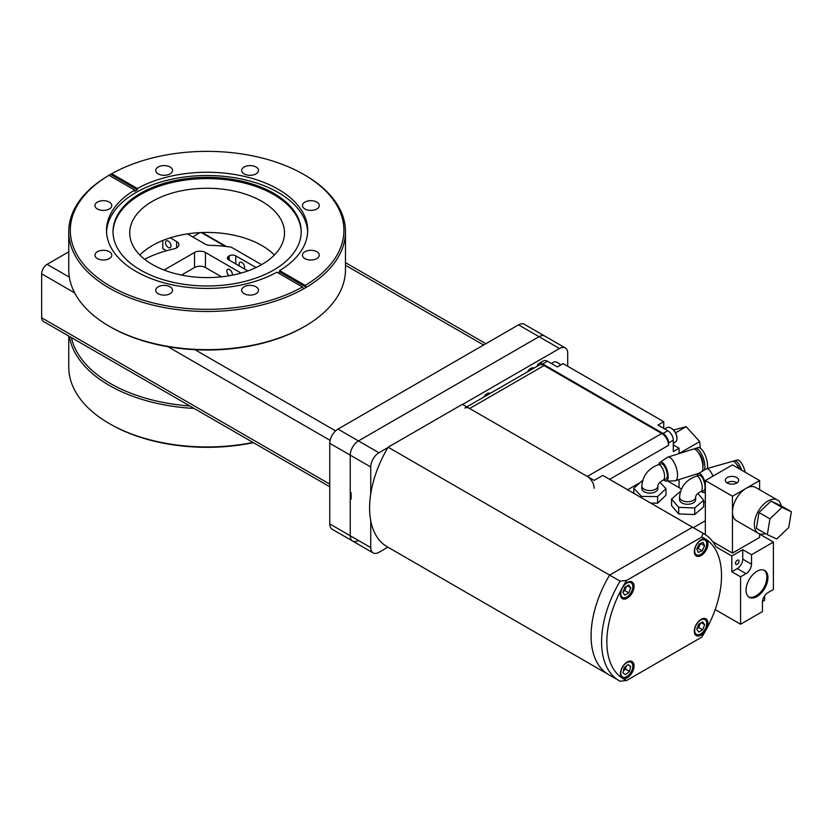 <?xml version="1.0" encoding="UTF-8"?>
<svg xmlns="http://www.w3.org/2000/svg" width="833" height="833" viewBox="0 0 833 833"><rect width="100%" height="100%" fill="white"/><g stroke="black" fill="none" stroke-linecap="round" stroke-linejoin="round"><path stroke-width="1.25" d="M567.71 366.26L567.71 353.244A11.61 6.706 120 0 0 565.305 347.934L544.824 336.105A11.61 6.706 120 0 0 539.013 336.678L358.45 440.928A11.61 6.706 120 0 0 350.245 455.141L350.245 535.765A11.61 6.706 120 0 0 352.651 541.075A11.61 6.706 120 0 0 358.45 540.502M329.764 523.936A11.61 6.706 120 0 0 332.169 529.247L352.651 541.075A11.61 6.706 120 0 1 350.245 535.765L329.764 523.936L329.764 443.312A11.61 6.706 120 0 1 337.969 429.099L518.532 324.849A11.61 6.706 120 0 1 524.332 324.276L544.824 336.105A11.61 6.706 120 0 0 539.013 336.678L358.45 440.928A11.61 6.706 120 0 0 350.245 455.141L350.245 492.293L351.12 492.803L351.12 499.113L350.245 498.613L350.245 535.765L370.737 547.593A11.61 6.706 120 0 0 373.132 552.904A11.61 6.706 120 0 0 378.942 552.331L387.876 547.177M192.683 236.905L200.128 232.615M68.754 251.847L47.117 264.342A7.736 4.467 120 0 0 41.65 273.818L41.65 317.789A7.736 4.467 120 0 0 43.254 321.33L329.764 486.753M304.94 326.255L303.847 326.89A136.81 78.989 180 0 1 154.761 344.008A136.81 78.989 180 0 1 110.373 326.89L109.279 326.255A138.351 79.874 0 0 0 154.167 343.571A138.351 79.874 0 0 0 304.94 326.255A138.351 79.874 0 0 0 345.466 269.777L345.466 231.616A138.351 79.874 180 0 1 306.294 287.312A138.351 79.874 180 0 1 303.576 288.874A138.351 79.874 180 0 1 154.167 305.409A138.351 79.874 180 0 1 68.754 231.616A138.351 79.874 180 0 1 107.936 175.919A138.351 79.874 180 0 1 110.643 174.357L137.351 189.768A100.595 58.081 0 0 0 134.634 191.34L134.634 190.07A100.595 58.081 0 0 0 106.52 230.345A100.595 58.081 0 0 0 168.62 284.011A100.595 58.081 0 0 0 276.868 272.193L302.483 286.979L303.576 288.874M277.983 272.828A100.595 58.081 0 0 0 279.586 271.891L306.294 287.312L305.19 285.407A136.81 78.989 0 0 0 303.847 174.503A136.81 78.989 0 0 0 259.469 157.375A136.81 78.989 0 0 0 111.737 173.722L110.643 174.357M243.121 181.479A94.098 54.322 0 0 0 113.017 231.668A94.098 54.322 0 0 0 171.098 281.856A94.098 54.322 0 0 0 301.202 231.668A94.098 54.322 0 0 0 243.121 181.479M301.202 232.292A94.098 54.322 0 0 0 243.121 182.739A94.098 54.322 0 0 0 113.028 232.292M307.669 231.97A100.595 58.081 0 0 0 245.61 179.938A100.595 58.081 0 0 0 106.551 231.97M305.19 285.407L279.586 270.621A100.595 58.081 0 0 0 307.7 230.345A100.595 58.081 0 0 0 245.61 176.69A100.595 58.081 0 0 0 137.351 188.508L137.351 189.768M257.866 288.385A8.424 4.863 0 0 0 248.442 285.48A8.424 4.863 0 0 0 241.664 290.248A8.424 4.863 0 0 0 242.309 292.102A8.424 4.863 0 0 0 251.722 295.017A8.424 4.863 0 0 0 258.501 290.248A8.424 4.863 0 0 0 257.866 288.385M171.921 292.102A8.424 4.863 0 0 0 172.556 290.248A8.424 4.863 0 0 0 165.777 285.48A8.424 4.863 0 0 0 156.365 288.385A8.424 4.863 0 0 0 155.719 290.248A8.424 4.863 0 0 0 162.497 295.017A8.424 4.863 0 0 0 171.921 292.102M106.582 259.646A8.424 4.863 0 0 0 111.789 255.158A8.424 4.863 0 0 0 100.147 250.671A8.424 4.863 0 0 0 94.941 255.158A8.424 4.863 0 0 0 106.582 259.646M100.147 210.031A8.424 4.863 0 0 0 111.789 205.543A8.424 4.863 0 0 0 106.582 201.045A8.424 4.863 0 0 0 94.941 205.543A8.424 4.863 0 0 0 100.147 210.031M156.365 172.316A8.424 4.863 0 0 0 165.777 175.222A8.424 4.863 0 0 0 172.556 170.453A8.424 4.863 0 0 0 171.921 168.589A8.424 4.863 0 0 0 162.497 165.684A8.424 4.863 0 0 0 155.719 170.453A8.424 4.863 0 0 0 156.365 172.316M242.309 168.589A8.424 4.863 0 0 0 241.664 170.453A8.424 4.863 0 0 0 248.442 175.222A8.424 4.863 0 0 0 257.866 172.316A8.424 4.863 0 0 0 258.501 170.453A8.424 4.863 0 0 0 251.722 165.684A8.424 4.863 0 0 0 242.309 168.589M307.637 201.045A8.424 4.863 0 0 0 302.441 205.543A8.424 4.863 0 0 0 314.083 210.031A8.424 4.863 0 0 0 319.278 205.543A8.424 4.863 0 0 0 307.637 201.045M314.083 250.671A8.424 4.863 0 0 0 302.441 255.158A8.424 4.863 0 0 0 307.637 259.646A8.424 4.863 0 0 0 319.278 255.158A8.424 4.863 0 0 0 314.083 250.671M303.847 174.503L304.94 175.128A138.351 79.874 180 0 1 345.466 231.616M177.502 274.203A77.375 44.67 180 0 1 129.729 232.928A77.375 44.67 180 0 1 236.718 191.652A77.375 44.67 180 0 1 284.49 232.928A77.375 44.67 180 0 1 177.502 274.203M274.369 255.013A77.375 44.67 0 0 0 236.718 235.833A77.375 44.67 0 0 0 139.85 255.013M134.634 190.07L109.029 175.284A136.81 78.989 0 0 0 110.373 286.198A136.81 78.989 0 0 0 302.483 286.979M137.351 188.508L111.737 173.722M279.586 271.891L279.586 270.621M107.936 175.919L109.029 175.284M68.754 231.616L68.754 269.777A138.351 79.874 0 0 0 109.279 326.255M71.388 337.573A136.81 78.989 0 0 0 80.718 357.878A136.81 78.989 0 0 0 189.914 406.004M194.12 408.441A138.351 79.874 180 0 1 79.291 359.481A138.351 79.874 180 0 1 69.368 336.407M68.754 336.053L68.754 367.072A138.351 79.874 0 0 0 79.291 397.643A138.351 79.874 0 0 0 109.279 423.56A138.351 79.874 0 0 0 253.003 442.427M253.399 442.667A136.81 78.989 180 0 1 110.373 424.184L109.279 423.56M534.026 368.092A6.591 3.811 120 0 0 530.767 368.436A6.591 3.811 120 0 0 527.508 371.851M490.252 393.363A6.591 3.811 120 0 0 486.993 393.707A6.591 3.811 120 0 0 483.734 397.122M350.245 498.613L351.12 498.103M387.886 447.592L378.942 452.756A11.61 6.706 120 0 0 370.737 466.969L370.737 493.854M370.737 520.708L370.737 547.593M565.305 347.934A11.61 6.706 120 0 0 559.505 348.506L462.607 404.453M701.74 537.056A81.093 46.825 120 0 1 706.124 539.399A9.652 5.571 120 0 0 705.957 539.305A9.652 5.571 120 0 0 701.126 539.774A9.652 5.571 120 0 0 694.816 548.291A9.652 5.571 120 0 0 696.294 556.028A9.652 5.571 120 0 0 701.126 555.549A9.652 5.571 120 0 0 707.394 547.187A9.652 5.571 120 0 0 706.124 539.399A81.093 46.825 120 0 1 721.524 575.665A81.093 46.825 120 0 1 706.124 629.717A9.652 5.571 120 0 0 705.957 618.857A9.652 5.571 120 0 0 701.126 619.335A9.652 5.571 120 0 0 694.816 627.853A9.652 5.571 120 0 0 696.294 635.589A9.652 5.571 120 0 0 701.126 635.11A9.652 5.571 120 0 0 706.124 629.717A81.093 46.825 120 0 1 701.74 637.13L626.635 680.488L620.106 681.227A84.81 48.96 -60 0 1 619.158 680.707A84.81 48.96 -60 0 1 620.106 581.153L626.635 580.414L701.74 537.056L703.01 533.287L692.504 527.216L602.769 475.414L594.148 480.391L462.388 404.317L388.116 447.206A84.81 48.96 120 0 0 369.592 507.932A84.81 48.96 120 0 0 387.158 546.76L608.652 674.636A84.81 48.96 -60 0 1 609.6 575.082L692.504 527.216A84.81 48.96 -60 0 1 693.452 527.747A84.81 48.96 120 0 0 692.504 527.216L609.6 575.082A84.81 48.96 120 0 0 591.086 635.808A84.81 48.96 120 0 0 608.652 674.636A84.81 48.96 120 0 0 609.6 675.157M602.769 475.414A84.81 48.96 -60 0 1 603.727 475.935L703.958 533.807A84.81 48.96 -60 0 1 716.057 546.896L731.811 555.996L742.755 549.676L751.512 554.726L773.399 542.096L759.613 534.13M620.106 581.153L388.116 447.206M626.635 580.414A81.093 46.825 120 0 0 622.251 587.827A9.652 5.571 120 0 0 622.418 598.688A9.652 5.571 120 0 0 627.239 598.209A9.652 5.571 120 0 0 633.549 589.702A9.652 5.571 120 0 0 632.07 581.955A9.652 5.571 120 0 0 627.239 582.434A9.652 5.571 120 0 0 622.251 587.827A81.093 46.825 120 0 0 622.251 678.145A9.652 5.571 120 0 0 622.418 678.249A9.652 5.571 120 0 0 627.239 677.77A9.652 5.571 120 0 0 633.549 669.253A9.652 5.571 120 0 0 632.07 661.517A9.652 5.571 120 0 0 627.239 661.996A9.652 5.571 120 0 0 620.981 670.357A9.652 5.571 120 0 0 622.251 678.145A81.093 46.825 120 0 0 626.635 680.488M703.01 533.287A84.81 48.96 -60 0 1 703.958 533.807M697.044 628.457A4.842 2.791 120 0 0 699.71 624.958A4.842 2.791 120 0 0 700.136 623.344M700.688 620.033A8.497 4.904 120 0 0 694.68 630.435A8.497 4.904 120 0 0 700.688 633.903L699.866 634.382L700.688 633.903A8.497 4.904 120 0 0 706.696 623.5A8.497 4.904 120 0 0 700.688 620.033M696.742 629.248L698.71 624.156L702.667 621.876L704.645 624.688L702.667 629.779L698.71 632.06L696.742 629.248M701.219 622.72L704.645 624.688M700.397 623.188L698.72 627.509L702.667 629.779M697.044 628.478L698.72 627.509M623.396 670.961L623.615 670.773A4.842 2.791 120 0 0 626.135 666.639A4.842 2.791 120 0 0 626.239 666.056L625.541 669.159L629.488 671.429L630.654 666.4L627.978 664.599L624.125 667.827L622.949 672.856L625.635 674.657L629.488 671.429M625.479 663.63A8.497 4.904 120 0 0 620.835 673.845A8.497 4.904 120 0 0 626.801 676.563A8.497 4.904 120 0 0 628.124 675.636A8.497 4.904 120 0 0 632.809 666.161A8.497 4.904 120 0 0 625.479 663.63M627.79 664.744L630.654 666.4M623.396 670.95A4.842 2.791 120 0 0 623.615 670.773L625.541 669.159M696.815 549.051A4.842 2.791 120 0 0 699.428 546.052A4.842 2.791 120 0 0 700.147 543.637M701.584 540.034A8.497 4.904 120 0 0 694.753 549.801A8.497 4.904 120 0 0 699.793 554.788A8.497 4.904 120 0 0 700.688 554.351A8.497 4.904 120 0 0 706.696 543.939A8.497 4.904 120 0 0 701.584 540.034M696.784 548.989L699.251 544.001L703.156 542.418L704.593 545.834L702.136 550.821L698.231 552.394L696.784 548.989M700.605 543.449L704.593 545.834M700.657 543.564L698.189 548.551L702.136 550.821M696.836 549.103L698.189 548.551M623.157 591.555A4.842 2.791 120 0 0 625.822 588.056A4.842 2.791 120 0 0 626.249 586.442M626.801 583.131A8.497 4.904 120 0 0 620.793 593.533A8.497 4.904 120 0 0 626.801 597.011L625.979 597.48L626.801 597.001A8.497 4.904 120 0 0 626.801 597.001A8.497 4.904 120 0 0 632.809 586.599A8.497 4.904 120 0 0 626.801 583.131M622.855 592.346L624.833 587.255L628.78 584.974L630.758 587.786L628.78 592.877L624.833 595.158L622.855 592.346M627.332 585.818L630.758 587.786M626.51 586.286L624.844 590.607L628.78 592.877M623.157 591.576L624.844 590.607M705.332 502.799L703.656 501.83M681.415 488.992L667.587 481.005M627.665 489.762L639.244 483.078M693.327 527.664L705.332 520.74L693.327 527.664M736.726 483.015A6.695 3.863 0 0 0 738.694 480.277A6.695 3.863 0 0 0 734.56 476.705A6.695 3.863 0 0 0 727.251 477.548A6.695 3.863 0 0 0 725.293 480.277A6.695 3.863 0 0 0 729.427 483.848A6.695 3.863 0 0 0 736.726 483.015M737.07 482.807A6.695 3.863 0 0 0 727.251 482.599A6.695 3.863 0 0 0 726.917 482.807M781.219 505.881A19.19 11.079 120 0 0 777.522 500.071A19.19 11.079 120 0 0 762.736 505.214A19.19 11.079 120 0 0 754.354 524.53A19.19 11.079 120 0 0 758.332 533.318A19.19 11.079 120 0 0 765.402 533.547M777.522 500.071L755.635 487.44A19.19 11.079 120 0 0 746.035 488.388A19.19 11.079 120 0 0 732.467 511.889A19.19 11.079 120 0 0 736.445 520.677L758.332 533.318M748.721 596.959A15.473 8.934 120 0 0 756.447 595.574A22.439 22.439 0 0 0 766.818 577.623A15.473 8.934 120 0 0 766.829 576.957A15.473 8.934 120 0 0 764.153 570.23M767.922 577.592A15.473 8.934 120 0 0 764.725 570.511A15.473 8.934 120 0 0 752.793 574.655A15.473 8.934 120 0 0 746.035 590.233A15.473 8.934 120 0 0 749.242 597.313A15.473 8.934 120 0 0 761.175 593.169A15.473 8.934 120 0 0 767.922 577.592M739.038 561.275A2.478 1.427 120 0 0 738.527 560.14A2.478 1.427 120 0 0 736.611 560.807A2.478 1.427 120 0 0 735.539 563.295A2.478 1.427 120 0 0 736.049 564.43A2.478 1.427 120 0 0 737.955 563.764A2.478 1.427 120 0 0 739.038 561.275M758.988 512.555L756.385 528.341L767.328 534.661L776.731 538.982L788.736 527.518L791.35 511.733L780.406 505.412L771.004 501.091L758.988 512.555L769.931 518.876L767.328 534.661M759.613 480.558L732.467 464.887L705.332 480.558L732.467 496.229L759.613 480.558L759.613 489.731M732.467 496.229L732.467 553.091L759.613 537.42L759.613 533.88M712.84 541.752L732.467 553.091M740.568 576.821L731.811 571.761L737.288 568.606L746.035 573.656L740.568 576.821L740.568 624.229L762.455 611.589L762.455 602.144A7.736 4.467 120 0 1 767.922 592.659L773.399 589.504L773.399 542.096M764.642 595.824L764.642 600.218L762.487 601.468M731.811 571.761L731.811 555.996M740.568 624.229L715.193 609.579M746.035 573.656A7.736 4.467 120 0 0 751.512 564.18L751.512 554.726M737.288 568.606A7.736 4.467 120 0 0 742.755 559.13L742.755 549.676M705.332 480.558L705.332 534.651M791.35 511.733L781.948 507.412L771.004 501.091M781.948 507.412L769.931 518.876M733.446 461.409A12.38 4.477 74.1 0 1 734.352 460.795A12.38 4.477 74.1 0 1 741.651 470.187M745.202 472.238A12.38 4.477 -105.9 0 0 737.101 460.014L734.352 460.795M736.913 464.752A8.747 3.165 74.1 0 1 739.839 469.146M696.503 476.101A8.049 2.905 -105.9 0 1 698.7 477.267A8.049 2.905 -105.9 0 1 702.073 485.618A8.049 2.905 -105.9 0 1 700.907 491.574L703.687 490.783A8.049 2.905 -105.9 0 0 704.843 484.827A8.049 2.905 -105.9 0 0 701.48 476.476A8.049 2.905 -105.9 0 0 699.272 475.31L696.503 476.101C686.173 479.746 680.53 486.753 679.551 497.114L679.551 499.633A8.049 4.644 180 0 0 680.384 501.695A8.049 4.644 180 0 0 689.432 504.163A8.049 4.644 180 0 0 695.649 499.633L695.649 497.114A8.049 4.644 180 0 1 689.432 501.633A8.049 4.644 180 0 1 680.384 499.165A8.049 4.644 180 0 1 679.551 497.114M701.688 491.355A9.892 3.571 -105.9 0 0 703.823 492.605A9.892 3.571 -105.9 0 0 705.332 491.397M712.975 476.143A12.38 4.477 -105.9 0 0 706.415 468.76A12.38 4.477 -105.9 0 0 705.978 468.958L698.429 473.685A9.892 3.571 -105.9 0 0 697.273 475.872M738.85 468.573A12.38 4.477 -105.9 0 0 732.353 461.367L706.415 468.76M697.794 493.396L703.656 500.237L703.656 506.808L694.722 514.534L678.676 513.93L671.554 505.6L671.554 499.029L680.499 491.314M705.332 483.702A9.892 3.571 -105.9 0 0 698.429 473.685M703.656 500.237L694.722 507.963L678.676 507.359L671.554 499.029M694.722 514.534L694.722 507.963M678.676 513.93L678.676 507.359M694.274 449.07A12.38 4.863 72.4 0 1 695.159 448.498A12.38 4.863 72.4 0 1 701.469 453.881A12.38 4.863 72.4 0 1 704.853 466.563A12.38 4.863 72.4 0 1 704.406 469.937M707.259 468.521A12.38 4.863 -107.6 0 0 707.55 465.709A12.38 4.863 -107.6 0 0 704.166 453.027A12.38 4.863 -107.6 0 0 697.856 447.644L695.159 448.498M698.46 452.736A8.747 3.436 72.4 0 1 703.104 464.731A8.747 3.436 72.4 0 1 702.896 466.74M658.299 464.72A8.049 3.165 -107.6 0 1 660.725 465.824A8.049 3.165 -107.6 0 1 664.38 474.05A8.049 3.165 -107.6 0 1 663.151 480.068L665.869 479.204A8.049 3.165 -107.6 0 0 667.087 473.186A8.049 3.165 -107.6 0 0 663.443 464.96A8.049 3.165 -107.6 0 0 661.006 463.856L658.299 464.72C648.241 468.604 642.753 475.685 641.827 485.941L641.827 488.461A8.049 4.644 180 0 0 642.816 490.699A8.049 4.644 180 0 0 651.864 492.969A8.049 4.644 180 0 0 657.914 488.461L657.914 485.941A8.049 4.644 180 0 1 651.864 490.439A8.049 4.644 180 0 1 642.816 488.169A8.049 4.644 180 0 1 641.827 485.941M663.714 479.891A9.892 3.884 -107.6 0 0 665.984 481.037A9.892 3.884 -107.6 0 0 668.201 476.538A9.892 3.884 -107.6 0 0 665.244 465.959A9.892 3.884 -107.6 0 0 660.048 462.294A9.892 3.884 -107.6 0 0 658.851 464.543M665.984 481.037L674.761 480.849A12.38 4.863 -107.6 0 0 675.324 480.756A12.38 4.863 -107.6 0 0 677.531 475.216A12.38 4.863 -107.6 0 0 674.147 462.534A12.38 4.863 -107.6 0 0 667.837 457.15A12.38 4.863 -107.6 0 0 667.337 457.4L660.048 462.294M702.125 471.374A12.38 4.863 -107.6 0 0 702.906 467.188A12.38 4.863 -107.6 0 0 699.522 454.506A12.38 4.863 -107.6 0 0 693.212 449.112L667.837 457.15M659.84 482.234L665.952 488.669L665.952 495.239L657.601 503.174L650.76 503.09M665.952 488.669L657.601 496.603L641.525 496.406L633.788 488.263L642.691 480.329M657.601 503.174L657.601 496.603M641.525 497.759L641.525 496.406M633.788 493.292L633.788 488.263M466.834 406.879L539.243 365.073A9.652 5.571 60 0 1 544.074 365.552L661.735 433.483A9.652 5.571 60 0 1 668.566 445.311L668.566 442.937A7.736 4.467 60 0 0 663.089 433.462L542.72 363.959A7.736 4.467 60 0 0 538.847 363.584A7.736 4.467 60 0 0 537.306 366.197M668.566 480.985L668.566 481.568L668.566 480.985M464.835 408.035A9.652 5.571 60 0 1 469.656 408.514L587.317 476.445A9.652 5.571 60 0 1 594.148 488.273M679.072 453.6L679.072 448.248L673.293 444.905M679.072 479.569L679.072 487.628M538.847 363.584L543.574 360.845A7.736 4.467 -120 0 1 547.448 361.23L557.287 366.916L563.066 363.584L663.745 421.706L663.745 428.381M663.745 421.706L657.966 425.049L667.816 430.734A7.736 4.467 60 0 1 673.293 440.209L673.293 451.58L679.072 448.248M679.072 451.934L680.03 453.287M675.563 432.796L686.173 426.663L673.522 429.974M686.173 426.663L699.71 441.594L680.009 452.965M699.71 441.594L700.23 448.175M673.293 443.291L675.24 442.167A8.361 4.821 -120 0 0 675.802 441.729A8.361 4.821 -120 0 0 676.969 438.335A8.361 4.821 -120 0 0 671.054 428.1A8.361 4.821 -120 0 0 666.879 427.693L664.713 428.943M671.283 428.235A7.736 4.467 60 0 1 671.492 428.36A7.736 4.467 60 0 1 676.969 437.835A7.736 4.467 60 0 1 676.958 438.075M560.484 365.073A8.361 4.821 -120 0 0 557.683 362.647A8.361 4.821 -120 0 0 553.508 362.23L551.342 363.48M557.912 362.782A7.736 4.467 60 0 1 558.12 362.896A7.736 4.467 60 0 1 560.599 365.01M171.015 245.881A3.905 2.249 -120 0 0 169.318 241.955A3.905 2.249 -120 0 0 166.308 240.914A3.905 2.249 -120 0 0 165.507 242.695A3.905 2.249 -120 0 0 167.204 246.62A3.905 2.249 -120 0 0 170.213 247.661A3.905 2.249 -120 0 0 171.015 245.881M229.273 275.733A3.905 2.249 60 0 1 226.805 271.141A3.905 2.249 60 0 1 227.617 269.351A3.905 2.249 60 0 1 230.616 270.402A3.905 2.249 60 0 1 232.324 274.328A3.905 2.249 60 0 1 232.199 275.192M239.529 266.102A3.905 2.249 60 0 1 239.061 264.061A3.905 2.249 60 0 1 239.873 262.28A3.905 2.249 60 0 1 242.882 263.322A3.905 2.249 60 0 1 244.579 267.247A3.905 2.249 60 0 1 244.111 268.747M241.091 273.068L205.449 252.493A7.736 4.467 0 0 0 194.506 252.493L164.08 270.059M256.033 267.539L235.781 255.846A4.644 2.676 0 0 0 229.221 255.846L228.773 256.106A4.644 2.676 0 0 0 227.419 258.001A4.644 2.676 0 0 0 228.773 259.896L247.859 270.912M187.467 233.896L205.064 244.059A7.736 4.467 180 0 0 210.27 245.36A92.859 53.614 180 0 1 231.262 247.172L261.562 264.665M170.213 237.832L176.627 241.539A7.736 4.467 180 0 1 178.897 244.694A7.736 4.467 180 0 1 173.92 248.869A92.859 53.614 180 0 0 144.63 259.282M162.789 240.487L162.789 248.609L166.475 250.733M221.505 276.827L205.449 267.549A7.736 4.467 0 0 0 194.506 267.549L181.469 275.077M559.505 348.506L518.532 324.849M378.942 452.756L337.969 429.099M370.737 466.969L329.764 443.312M202.117 232.522L226.305 246.485M201.294 232.553L225.202 246.36M41.65 317.789L329.764 484.129M41.65 273.818L74.668 292.883M167.902 346.715L330.118 440.365M47.117 264.342L69.347 277.17M194.995 349.714L335.584 430.88M345.466 265.248L483.619 345.008M742.755 559.13L751.512 564.18M544.074 365.552L469.656 408.514M661.735 433.483L587.317 476.445M668.566 445.311L609.621 479.339M667.816 430.734L663.089 433.462M673.293 440.209L668.566 442.937M547.448 361.23L542.72 363.959M176.627 247.859L176.627 241.539M194.506 267.549L194.506 252.493M205.449 267.549L205.449 252.493M228.773 259.896L228.773 256.106M229.221 260.146L229.221 255.846M235.781 263.936L235.781 255.846M345.466 262.624L485.889 343.696M373.132 552.904L352.651 541.075M608.652 674.636L619.158 680.707M706.696 623.5L706.696 622.543M626.801 676.563L625.979 677.042M632.809 666.161L632.809 665.203M706.696 543.939L706.696 542.981M700.688 554.351L699.866 554.82M632.809 586.599L632.809 585.641M700.907 491.574C697.596 493.198 695.847 495.041 695.649 497.114M703.823 492.605L705.332 492.615M663.151 480.068C659.642 482.161 657.903 484.119 657.914 485.941M675.324 480.756L699.22 473.186"/></g></svg>
